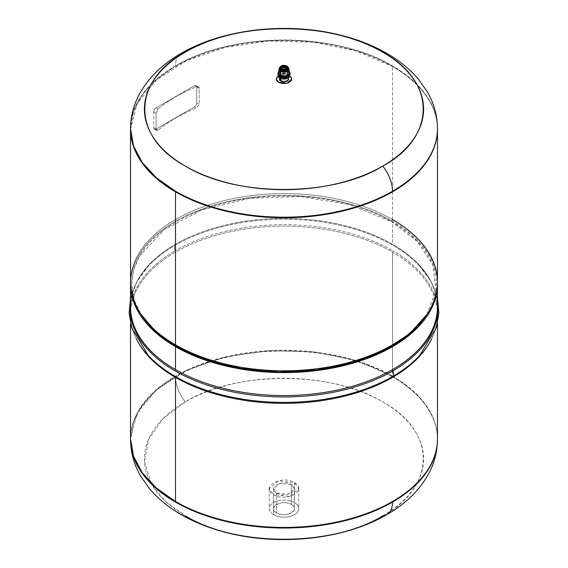 <?xml version="1.0" encoding="UTF-8"?>
<svg xmlns="http://www.w3.org/2000/svg" width="568" height="568" viewBox="0 0 568 568"><rect width="100%" height="100%" fill="white"/><g stroke="black" fill="none" stroke-linecap="round" stroke-linejoin="round"><path stroke-width="0.43" stroke-dasharray="2.84 2.13" d="M153.722 111.917L156.115 113.302L156.115 129.142L153.722 127.764L153.722 111.917A3.287 1.896 -60 0 1 154.404 109.631A3.287 1.896 -60 0 1 156.051 107.892L194.455 85.718A3.287 1.896 -60 0 1 196.095 85.555L196.095 85.555A3.287 1.896 -60 0 1 196.776 87.06L196.776 102.9A3.287 1.896 -60 0 1 196.095 105.194A3.287 1.896 -60 0 1 194.455 106.933L156.051 129.106A3.287 1.896 -60 0 1 154.404 129.27L154.404 129.27A3.287 1.896 -60 0 1 153.722 127.764L156.115 129.142L156.661 130.569L157.996 130.228L156.051 129.106L157.996 130.228A153.466 88.601 180 0 1 196.4 108.055L194.455 106.933L196.4 108.055L199.169 104.285L196.776 102.9L199.169 104.285L199.169 88.438L196.776 87.06L199.169 88.438L198.353 86.854L196.4 86.84L194.455 85.718L196.4 86.84A153.466 88.601 0 0 0 157.996 109.013L156.051 107.892L157.996 109.013L156.115 113.302L153.722 111.917L153.722 127.764A3.287 1.896 120 0 0 154.404 129.27A3.287 1.896 120 0 0 156.051 129.106L194.455 106.933A3.287 1.896 120 0 0 196.095 105.194A3.287 1.896 120 0 0 196.776 102.9L196.776 87.06A3.287 1.896 120 0 0 196.095 85.555A3.287 1.896 120 0 0 194.455 85.718L156.051 107.892A3.287 1.896 120 0 0 154.404 109.631A3.287 1.896 120 0 0 153.722 111.917M289.424 75.991L291.675 79.108L289.424 75.906L281.096 75.026L276.325 79.08L281.096 75.026L289.424 75.991M289.609 76.02A7.675 4.43 0 0 0 289.424 75.906A7.675 4.43 0 0 0 278.391 76.02A7.675 4.43 180 0 1 289.424 75.906A7.675 4.43 180 0 1 289.609 76.02M288.388 78.228A4.601 2.655 0 0 0 287.252 77.163A4.601 2.655 0 0 0 280.748 77.163A4.601 2.655 0 0 0 279.612 78.228A4.601 2.655 180 0 1 280.748 77.163A4.601 2.655 180 0 1 287.252 77.163A4.601 2.655 180 0 1 288.388 78.228M288.118 77.993A4.388 2.535 0 0 0 287.103 77.07A4.388 2.535 0 0 0 280.897 77.07L280.897 77.07A4.388 2.535 0 0 0 279.612 78.867L280.855 77.17C285.839 76.29 288.352 76.858 288.388 78.867M279.612 78.86L280.897 77.07L287.103 77.07L287.103 67.848A4.388 2.535 0 0 0 282.324 67.301A4.388 2.535 0 0 0 279.612 69.644A4.388 2.535 0 0 0 280.897 71.433L280.897 78.512L280.897 71.433L288.388 69.644L287.103 67.848L287.103 77.07A4.388 2.535 180 0 1 288.388 78.86M287.103 67.848A4.388 2.535 180 0 1 287.685 68.266A4.388 2.535 180 0 1 286.755 71.611A4.388 2.535 180 0 1 280.897 71.433L281.195 70.808A3.962 2.286 0 0 0 286.492 70.972A3.962 2.286 0 0 0 287.33 67.947A3.962 2.286 0 0 0 286.804 67.578L287.103 67.848L286.804 67.578A3.962 2.286 0 0 0 280.67 67.947A3.962 2.286 0 0 0 281.195 70.808L280.897 71.433A4.388 2.535 180 0 1 280.315 68.266A4.388 2.535 180 0 1 287.103 67.848M281.195 70.808A3.962 2.286 180 0 1 281.195 67.578A3.962 2.286 180 0 1 286.804 67.578A3.962 2.286 180 0 1 286.804 70.808A3.962 2.286 180 0 1 281.195 70.808M130.534 129.163L137.144 103.44L156.399 79.932L186.645 60.669L225.269 47.3L268.955 40.981L313.941 42.259L356.342 51.021L392.516 66.506L392.516 65.931C336.022 31.595 231.978 31.595 175.484 65.931L156.399 79.357L142.22 94.678L133.487 111.3L130.534 128.588A153.466 88.601 180 0 1 175.484 65.931A27.406 15.819 60 0 1 181.156 53.385A27.406 15.819 -120 0 0 175.484 65.931A153.466 88.601 180 0 1 392.516 65.931L392.516 66.506A153.466 88.601 180 0 1 417.352 85.306A153.466 88.601 180 0 1 437.466 129.163A153.466 88.601 0 0 0 417.352 85.306A153.466 88.601 0 0 0 392.516 66.506A153.466 88.601 0 0 0 225.269 47.3A153.466 88.601 0 0 0 130.534 129.163M437.466 128.588A153.466 88.601 0 0 0 416.642 84.021A153.466 88.601 0 0 0 392.516 65.931A153.466 88.601 180 0 1 416.642 84.021A153.466 88.601 180 0 1 437.466 128.588M130.534 306.954A153.466 88.601 180 0 1 175.484 244.304A153.466 88.601 180 0 1 392.516 244.304L392.516 221.35A153.466 88.601 180 0 1 437.459 283.105A153.466 88.601 0 0 0 392.516 221.35L392.516 244.304A153.466 88.601 180 0 1 437.466 306.954M431.517 339.167A153.466 88.601 0 0 0 437.466 314.743A153.466 88.601 0 0 0 392.516 252.093L392.516 369.612L392.516 252.093A153.466 88.601 0 0 0 175.484 252.093A153.466 88.601 0 0 0 130.534 314.743A153.466 88.601 0 0 0 136.483 339.167A153.466 88.601 180 0 1 130.555 316.071A153.466 88.601 180 0 1 175.484 252.093A153.466 88.601 180 0 1 392.516 252.093A153.466 88.601 180 0 1 437.445 316.071A153.466 88.601 180 0 1 431.517 339.167M392.516 371.11L392.516 376.186A153.466 88.601 180 0 1 437.466 438.837A153.466 88.601 0 0 0 392.516 376.186L392.516 371.11M392.516 221.35A153.466 88.601 0 0 0 225.986 201.974A153.466 88.601 0 0 0 130.541 283.105A153.466 88.601 180 0 1 225.986 201.974A153.466 88.601 180 0 1 392.516 221.35M130.534 438.837A153.466 88.601 180 0 1 225.269 356.981A153.466 88.601 180 0 1 392.516 376.186L392.516 376.761A153.466 88.601 0 0 0 175.484 376.761A27.406 15.819 -120 0 0 185.296 401.888A139.586 80.592 180 0 1 382.704 401.888A139.586 80.592 180 0 1 382.704 515.865A139.586 80.592 180 0 1 185.296 515.865A139.586 80.592 180 0 1 151.358 483.979A139.586 80.592 180 0 1 185.296 401.888A27.406 15.819 60 0 1 175.484 376.761A153.466 88.601 0 0 0 130.534 439.412L133.487 422.13L142.22 405.509L156.399 390.188L175.484 376.761C231.978 342.426 336.022 342.426 392.516 376.761A153.466 88.601 180 0 1 437.466 439.412A153.466 88.601 0 0 0 392.516 376.761L392.516 376.186L356.342 360.701L313.941 351.94L268.955 350.662L225.269 356.981L186.645 370.35L156.399 389.612L137.144 413.121L130.534 438.837M427.029 314.317L436.018 289.936L432.802 265.079L417.636 241.741L391.743 221.797L349.845 204.672L300.479 196.549L249.245 198.353L201.952 209.876L163.974 229.813L139.614 255.898L133.48 270.34L131.648 285.171L134.162 299.975L140.963 314.317M141.475 315.098A152.366 87.969 180 0 1 201.342 210.096A152.366 87.969 180 0 1 391.743 221.797L392.516 219.56A153.466 88.601 0 0 0 200.752 207.774A153.466 88.601 0 0 0 140.445 313.536M130.534 282.211A153.466 88.601 180 0 1 225.269 200.355A153.466 88.601 180 0 1 392.516 219.56L391.743 221.797A152.366 87.969 180 0 1 426.525 315.098M392.516 219.56L392.516 66.506L392.516 219.56A153.466 88.601 180 0 1 437.466 282.211M157.996 109.013A153.466 88.601 180 0 1 196.4 86.84C198.062 86.329 198.985 86.861 199.169 88.438L199.169 104.285L196.4 108.055A153.466 88.601 0 0 0 157.996 130.228C156.853 131.038 156.221 130.675 156.115 129.142L156.115 113.302L157.996 109.013M148.312 355.504A153.921 88.864 180 0 1 175.164 250.722A2.741 1.583 60 0 1 175.484 252.093A2.741 1.583 -120 0 0 175.164 250.722A153.921 88.864 180 0 1 392.836 250.722A153.921 88.864 0 0 0 175.164 250.722A6.028 3.479 60 0 1 175.164 245.255A6.028 3.479 -120 0 0 175.164 250.722A153.921 88.864 0 0 0 147.886 355.043C136.725 342.696 130.945 329.703 130.555 316.071M437.445 316.071C437.055 329.703 431.275 342.696 420.114 355.043A153.921 88.864 0 0 0 392.836 250.722A153.921 88.864 180 0 1 419.688 355.504M437.466 301.288A153.914 88.864 0 0 0 419.653 266.101A153.914 88.864 0 0 0 392.836 245.255A153.914 88.864 0 0 0 175.164 245.255A153.914 88.864 0 0 0 148.347 266.101A153.914 88.864 0 0 0 130.534 301.288A153.914 88.864 180 0 1 147.921 266.562A153.914 88.864 180 0 1 175.164 245.255A153.914 88.864 180 0 1 392.836 245.255A153.914 88.864 180 0 1 420.079 266.562A153.914 88.864 180 0 1 437.466 301.288M420.079 266.562C430.863 278.469 436.629 290.993 437.388 304.136A153.466 88.601 0 0 0 392.516 244.304A153.466 88.601 0 0 0 175.484 244.304A2.741 1.583 60 0 1 175.164 245.255A2.741 1.583 -120 0 0 175.484 244.304A153.466 88.601 0 0 0 130.612 304.136C131.371 290.993 137.136 278.469 147.921 266.562M386.844 514.615A27.406 15.819 60 0 1 382.704 515.865C434.236 488.643 439.057 432.752 382.704 401.888C329.241 369.349 232.433 372.139 185.296 401.888L162.789 418.914L148.638 439.192L144.485 461.5L151.358 483.979L165.068 501.068L185.296 515.865M276.673 493.038C285.676 498.754 301.225 489.772 291.327 484.575C282.324 478.86 266.775 487.841 276.673 493.038L273.641 488.807L280.038 483.283L291.327 484.575L291.327 504.427C301.225 509.617 285.668 518.598 276.673 512.883C266.775 507.685 282.331 498.704 291.327 504.427A10.359 5.978 0 0 0 280.038 503.127A10.359 5.978 0 0 0 273.641 508.651A10.359 5.978 0 0 0 276.673 512.883L276.673 493.038L276.673 512.883A10.359 5.978 0 0 0 287.962 514.175A10.359 5.978 0 0 0 294.359 508.651A10.359 5.978 0 0 0 291.327 504.427L291.327 484.575L294.359 488.807L287.962 494.33L276.673 493.038M294.423 482.63C308.516 490.028 286.386 502.801 273.577 494.664C259.484 487.273 281.614 474.493 294.423 482.63L294.423 502.63A14.747 8.513 0 0 0 273.577 502.63A14.747 8.513 0 0 0 273.577 514.672A14.747 8.513 0 0 0 294.423 514.672A14.747 8.513 0 0 0 294.423 502.63A14.747 8.513 180 0 1 298.747 508.651A14.747 8.513 180 0 1 289.644 516.518A14.747 8.513 180 0 1 273.577 514.672L273.577 494.664L289.644 496.51L298.747 488.65L294.423 482.63L278.356 480.784L269.253 488.65L273.577 494.664L273.577 514.672A14.747 8.513 180 0 1 269.253 508.651A14.747 8.513 180 0 1 278.356 500.791A14.747 8.513 180 0 1 294.423 502.63L294.423 482.63M284.689 67.393A1.022 0.589 180 0 1 283.311 67.393A1.022 0.589 0 0 0 283.446 67.45A1.022 0.589 0 0 0 284.554 67.45A1.022 0.589 0 0 0 284.689 67.393M281.11 70.83C286.762 71.873 288.686 70.759 286.89 67.5C281.238 66.463 279.314 67.571 281.11 70.83L280.876 71.447A4.416 2.549 0 0 0 286.506 71.738A4.416 2.549 0 0 0 288.033 68.6A4.416 2.549 0 0 0 287.124 67.84L286.89 67.5A4.082 2.357 180 0 1 287.727 68.203A4.082 2.357 180 0 1 286.315 71.106A4.082 2.357 180 0 1 281.11 70.83A4.082 2.357 180 0 1 280.272 68.203A4.082 2.357 180 0 1 286.89 67.5L287.124 67.84A4.416 2.549 0 0 0 279.967 68.6A4.416 2.549 0 0 0 280.876 71.447L281.11 70.83M287.124 67.84A4.416 2.549 180 0 1 288.416 69.644A4.416 2.549 180 0 1 285.69 71.994A4.416 2.549 180 0 1 280.876 71.447L280.876 77.709A4.416 2.549 0 0 0 285.69 78.263A4.416 2.549 0 0 0 288.416 75.906A4.416 2.549 0 0 0 287.124 74.103L287.124 67.84L287.124 74.103L279.584 75.906L280.876 77.709L280.876 71.447L279.584 69.644L287.124 67.84M289.396 76.46L287.877 73.67L281.465 73.102L278.604 76.46A5.481 3.167 180 0 1 281.465 73.102A5.481 3.167 180 0 1 287.877 73.67A5.481 3.167 180 0 1 289.396 76.46A5.481 3.167 0 0 0 287.877 73.662L287.877 73.662A5.481 3.167 0 0 0 281.458 73.094A5.481 3.167 0 0 0 278.604 76.46M280.876 77.709C278.931 74.181 281.011 72.974 287.124 74.103C289.069 77.631 286.989 78.831 280.876 77.709M278.547 76.226L281.906 72.974L287.877 73.662L287.877 72.505L281.906 71.817L278.519 74.742L280.123 76.978A5.481 3.167 0 0 0 286.094 77.667A5.481 3.167 0 0 0 289.481 74.742A5.481 3.167 0 0 0 287.877 72.505L287.877 73.662A5.481 3.167 180 0 1 289.481 75.899A5.481 3.167 180 0 1 289.453 76.226M289.907 74.046L288.26 72.278L282.26 71.412L278.093 74.046M280.123 76.978C274.884 74.23 283.113 69.481 287.877 72.505C293.116 75.253 284.887 80.003 280.123 76.978M277.972 74.742A6.028 3.479 180 0 1 281.692 71.525A6.028 3.479 180 0 1 288.26 72.278L288.26 70.893A6.028 3.479 180 0 1 289.176 71.575L288.26 70.893L288.26 72.278L290.028 74.742M288.26 70.893A6.028 3.479 0 0 0 278.824 71.575A6.028 3.479 180 0 1 288.26 70.893M288.416 71.653A5.311 3.067 0 0 0 287.756 71.185A5.311 3.067 0 0 0 279.584 71.653M288.949 68.607A4.949 2.861 0 0 0 287.5 66.712L287.756 71.185A5.311 3.067 180 0 1 289.304 73.215M278.696 73.215A5.311 3.067 180 0 1 282.076 70.496A5.311 3.067 180 0 1 287.756 71.185L287.5 66.712A4.949 2.861 0 0 0 280.5 66.712A4.949 2.861 0 0 0 279.051 68.607M279.385 67.691L281.203 65.995L280.5 66.712L287.5 66.712L286.797 65.995L288.615 67.691M287.401 67.805L287.401 67.848A3.401 1.96 180 0 1 285.321 69.658A3.401 1.96 180 0 1 281.593 69.239A3.401 1.96 180 0 1 280.599 67.826A3.401 1.96 0 0 0 280.599 67.848A3.401 1.96 0 0 0 281.593 69.239L287.401 67.848L286.407 69.189A3.401 1.96 0 0 0 286.627 69.055M286.031 66.229A3.401 1.96 0 0 0 281.969 66.229A3.401 1.96 180 0 1 286.031 66.229M286.116 66.314A3.401 1.96 0 0 0 281.884 66.314A3.401 1.96 180 0 1 286.116 66.314M286.052 66.662A2.904 1.676 0 0 0 281.948 66.662L286.052 66.662L285.328 65.774L286.868 67.578M282.672 65.774L281.948 66.662L282.672 65.774M281.132 67.578L281.948 66.662M284.554 67.45L284.88 67.329A1.619 0.93 180 0 1 283.12 67.329L283.446 67.45M156.661 130.569L154.404 129.27M198.353 86.854L196.095 85.555M288.388 77.802L288.416 75.906M279.612 77.802L279.584 75.906M287.685 68.266L287.33 67.947M280.315 68.266L280.67 67.947M437.466 314.743L437.466 323.575M130.534 314.743L130.534 323.575M437.466 298.079L430.97 281.479L419.653 266.101M130.534 298.079L137.03 281.479L148.347 266.101M273.641 488.807L273.641 508.651M294.359 488.807L294.359 508.651M298.747 488.65L298.747 508.651M269.253 488.65L269.253 508.651M287.727 68.203L288.033 68.6M280.272 68.203L279.967 68.6M289.481 75.899L289.481 74.742M278.519 75.899L278.519 74.742"/><path stroke-width="0.85" d="M291.675 79.108L286.939 83.219L278.576 82.168A7.675 4.43 0 0 0 286.939 83.134A7.675 4.43 0 0 0 291.675 79.037A7.675 4.43 0 0 0 289.609 76.02A7.675 4.43 180 0 1 289.332 82.225A7.675 4.43 180 0 1 278.576 82.168L276.325 79.08L278.576 82.253L286.954 83.212L291.675 79.108M278.391 76.02A7.675 4.43 0 0 0 276.325 79.037A7.675 4.43 0 0 0 278.576 82.168A7.675 4.43 180 0 1 278.391 76.02M279.612 78.867A4.388 2.535 0 0 0 280.897 80.649A4.388 2.535 0 0 0 287.103 80.649L287.252 80.919A4.601 2.655 180 0 1 280.748 80.919A4.601 2.655 180 0 1 279.612 78.228A4.601 2.655 0 0 0 280.748 80.919A4.601 2.655 0 0 0 287.252 80.919A4.601 2.655 0 0 0 288.388 78.228A4.601 2.655 180 0 1 287.252 80.919L287.103 80.649A4.388 2.535 0 0 0 288.388 78.867A4.388 2.535 0 0 0 288.118 77.993M288.388 77.802L288.388 78.86A4.388 2.535 180 0 1 287.103 80.649A4.388 2.535 180 0 1 280.897 80.649L280.897 78.512L280.897 80.649L279.612 78.86L279.612 77.802M140.963 314.317L155.611 331.371L176.257 346.203A152.366 87.969 180 0 1 141.475 315.098L140.445 313.536A153.466 88.601 0 0 0 175.484 344.861L175.484 191.814A153.466 88.601 0 0 0 342.731 211.019A153.466 88.601 0 0 0 437.466 129.163A153.466 88.601 180 0 1 342.731 211.019A153.466 88.601 180 0 1 175.484 191.814L156.399 178.387L142.22 163.066L133.487 146.445L130.534 129.163A153.466 88.601 0 0 0 175.484 191.814L175.484 344.861L176.257 346.203L206.333 359.686L241.258 368.44L278.852 371.919L316.766 369.91L352.636 362.54L384.224 350.264L409.549 333.849L427.029 314.317M427.555 313.536L426.525 315.098A152.366 87.969 180 0 1 176.257 346.203L175.484 344.861A153.466 88.601 180 0 1 130.534 282.211L130.534 128.588L133.487 145.869L142.22 162.491L156.399 177.812L175.484 191.239A153.466 88.601 0 0 0 392.516 191.239A153.466 88.601 0 0 0 437.466 128.588A153.466 88.601 180 0 1 392.516 191.239A153.466 88.601 180 0 1 175.484 191.239A153.466 88.601 180 0 1 130.534 128.588C130.647 115.332 134.147 102.9 141.02 91.285C150.328 75.963 163.705 63.332 181.156 53.385A27.406 15.819 60 0 1 185.296 52.135A139.586 80.592 0 0 0 185.296 166.112A139.586 80.592 0 0 0 382.704 166.112A27.406 15.819 60 0 1 392.516 191.239A27.406 15.819 -120 0 0 382.704 166.112A139.586 80.592 0 0 0 382.704 52.135A139.586 80.592 0 0 0 185.296 52.135A27.406 15.819 -120 0 0 181.156 53.385C224.779 27.818 291.512 21.392 345.28 36.402C359.658 40.328 372.821 45.603 384.777 52.22C398.175 59.619 409.379 68.6 418.389 79.172L426.98 91.285C433.853 102.9 437.353 115.332 437.466 128.588L437.466 282.211A153.466 88.601 180 0 1 342.731 364.067A153.466 88.601 180 0 1 175.484 344.861A153.466 88.601 0 0 0 427.555 313.536A153.466 88.601 0 0 0 392.516 219.56M382.704 166.112C335.567 195.861 238.759 198.651 185.296 166.112C128.943 135.248 133.764 79.357 185.296 52.135C232.433 22.393 329.241 19.596 382.704 52.135C439.057 82.999 434.236 138.89 382.704 166.112M437.466 284L437.466 306.954A153.466 88.601 180 0 1 392.516 369.612A153.466 88.601 180 0 1 175.484 369.612L175.484 346.65A153.466 88.601 0 0 0 342.731 365.856A153.466 88.601 0 0 0 437.466 284A153.466 88.601 0 0 0 437.459 283.105A153.466 88.601 180 0 1 343.441 365.685A153.466 88.601 180 0 1 175.484 346.65L175.484 369.612A153.466 88.601 180 0 1 130.534 306.954L130.534 284A153.466 88.601 0 0 0 175.484 346.65A153.466 88.601 180 0 1 130.541 283.105A153.466 88.601 0 0 0 130.534 284M437.466 298.079L438.886 313.039L436.288 327.913L419.688 355.504A153.921 88.864 180 0 1 392.836 376.392A2.741 1.583 -120 0 0 392.516 377.393A153.466 88.601 180 0 1 175.484 377.393A153.466 88.601 180 0 1 136.483 339.167A153.466 88.601 0 0 0 175.484 377.393L175.484 501.494A153.466 88.601 0 0 0 342.731 520.7A153.466 88.601 0 0 0 437.466 438.837A153.466 88.601 180 0 1 342.731 520.7A153.466 88.601 180 0 1 175.484 501.494L175.484 377.393A153.466 88.601 0 0 0 392.516 377.393A153.466 88.601 0 0 0 431.517 339.167A153.466 88.601 180 0 1 392.516 377.393A2.741 1.583 60 0 1 392.836 376.392A153.921 88.864 0 0 0 420.114 355.043M130.612 304.136A153.466 88.601 0 0 0 175.484 369.612A153.466 88.601 0 0 0 392.516 369.612A2.741 1.583 -120 0 0 392.836 370.925A153.914 88.864 0 0 0 437.466 301.288A153.914 88.864 180 0 1 392.836 370.925A153.914 88.864 180 0 1 175.164 370.925A153.914 88.864 180 0 1 130.534 301.288A153.914 88.864 0 0 0 175.164 370.925A153.914 88.864 0 0 0 392.836 370.925A6.028 3.479 60 0 1 392.836 376.392A6.028 3.479 -120 0 0 392.836 370.925A2.741 1.583 60 0 1 392.516 369.612L392.516 371.11L392.516 369.612A153.466 88.601 0 0 0 437.388 304.136M175.484 501.494A153.466 88.601 180 0 1 130.534 438.837L133.487 456.125L142.22 472.746L156.399 488.068L175.484 501.494L175.484 502.069A153.466 88.601 0 0 0 392.516 502.069A153.466 88.601 0 0 0 437.466 439.412A153.466 88.601 180 0 1 392.516 502.069A27.406 15.819 60 0 1 386.844 514.615A27.406 15.819 -120 0 0 392.516 502.069A153.466 88.601 180 0 1 175.484 502.069L175.484 501.494M147.886 355.043A153.921 88.864 0 0 0 175.164 376.392A153.921 88.864 0 0 0 392.836 376.392A153.921 88.864 180 0 1 175.164 376.392A153.921 88.864 180 0 1 148.312 355.504L131.712 327.913L129.113 313.039L130.534 298.079M185.296 515.865C238.759 548.404 335.567 545.607 382.704 515.865A27.406 15.819 -120 0 0 386.844 514.615C404.295 504.668 417.672 492.037 426.98 476.715C433.853 465.1 437.353 452.668 437.466 439.412L437.466 323.575M130.534 323.575L130.534 439.412A153.466 88.601 0 0 0 175.484 502.069L156.399 488.643L142.22 473.321L133.487 456.7L130.534 439.412C130.647 452.668 134.147 465.1 141.02 476.715L149.611 488.828C158.621 499.4 169.825 508.381 183.223 515.779C195.179 522.397 208.342 527.672 222.72 531.598C276.488 546.608 343.221 540.182 386.844 514.615M281.948 66.662A2.904 1.676 0 0 0 281.948 69.033L281.132 67.578L282.857 65.888A1.619 0.93 0 0 0 282.857 67.209L283.276 67.372A1.022 0.589 0 0 0 283.311 67.393A1.022 0.589 180 0 1 283.276 67.372A1.022 0.589 180 0 1 283.276 66.534A1.022 0.589 180 0 1 284.724 66.534A1.022 0.589 180 0 1 284.689 67.393A1.022 0.589 0 0 0 284.724 66.534L285.143 65.888A1.619 0.93 0 0 0 282.857 65.888L282.481 65.852L282.672 67.301L285.328 67.301L285.328 65.774L284.767 65.547L285.519 65.852L282.672 65.774A1.874 1.086 180 0 1 285.328 65.774L286.868 67.578L286.052 69.033A2.904 1.676 0 0 0 286.052 66.662M278.604 76.467L278.604 76.46A5.481 3.167 180 0 1 278.604 76.46A5.481 3.167 0 0 0 280.123 78.135A5.481 3.167 180 0 1 278.604 76.467L280.123 78.143L289.396 76.46A5.481 3.167 180 0 1 289.396 76.467A5.481 3.167 180 0 1 285.64 78.924A5.481 3.167 180 0 1 280.123 78.143L280.123 78.135A5.481 3.167 0 0 0 285.64 78.916A5.481 3.167 0 0 0 289.396 76.46L289.396 76.46M289.453 76.226A5.481 3.167 180 0 1 285.832 78.881A5.481 3.167 180 0 1 280.123 78.135L280.123 77.411L280.123 78.135L278.547 76.226M278.093 74.046L279.74 77.205L286.854 77.809L289.907 74.046M290.028 73.357L290.028 74.742L286.308 77.958L279.74 77.205L279.74 75.814L286.308 76.573L290.028 73.357L289.176 71.575A6.028 3.479 180 0 1 287.706 76.105A6.028 3.479 180 0 1 279.74 75.814L279.74 77.205A6.028 3.479 180 0 1 277.972 74.742L277.972 73.357A6.028 3.479 0 0 0 279.74 75.814A6.028 3.479 180 0 1 278.824 71.575A6.028 3.479 0 0 0 277.972 73.357M279.584 71.653A5.311 3.067 0 0 0 280.244 75.523A5.311 3.067 0 0 0 287.365 75.729A5.311 3.067 0 0 0 288.416 71.653M289.304 73.215A5.311 3.067 180 0 1 286.144 76.162A5.311 3.067 180 0 1 280.244 75.523L280.5 70.752A4.949 2.861 0 0 0 287.5 70.752A4.949 2.861 0 0 0 288.949 68.607L289.304 73.215M280.244 75.523A5.311 3.067 180 0 1 278.696 73.215L279.051 68.607A4.949 2.861 0 0 0 280.5 70.752L280.244 75.523M286.797 65.995L281.203 65.995L279.385 67.691L280.5 70.752L281.203 69.232L286.797 69.232C288.31 68.153 288.31 67.074 286.797 65.995A3.955 2.286 180 0 1 286.797 69.232L287.5 70.752L286.797 69.232A3.955 2.286 180 0 1 281.203 69.232L280.5 70.752L287.5 70.752L288.615 67.691L286.797 65.995A3.955 2.286 180 0 0 286.748 65.966A3.955 2.286 180 0 0 281.252 65.966L286.748 65.966M281.203 65.995L281.593 66.413A3.401 1.96 180 0 1 281.969 66.229A3.401 1.96 0 0 0 281.593 66.413L281.203 65.995C279.69 67.074 279.69 68.153 281.203 69.232A3.955 2.286 180 0 1 281.203 65.995A3.955 2.286 180 0 1 281.252 65.966M286.627 69.055A3.401 1.96 0 0 0 287.401 67.805A3.401 1.96 0 0 0 286.407 66.42A3.401 1.96 0 0 0 286.031 66.229A3.401 1.96 180 0 1 286.407 66.413L287.401 67.805L286.407 66.463A3.401 1.96 0 0 0 286.116 66.314A3.401 1.96 180 0 1 286.407 66.463A3.401 1.96 180 0 1 287.401 67.826M281.593 66.413A3.401 1.96 0 0 0 280.599 67.805A3.401 1.96 0 0 0 281.593 69.189A3.401 1.96 0 0 0 286.407 69.189L281.593 69.189A3.401 1.96 180 0 1 280.599 67.805A3.401 1.96 180 0 1 281.593 66.413M281.884 66.314A3.401 1.96 0 0 0 280.599 67.826A3.401 1.96 180 0 1 281.884 66.314M281.948 69.033A2.904 1.676 0 0 0 286.052 69.033L285.328 67.301L286.052 69.033L281.948 69.033L282.672 67.301L281.948 69.033M285.328 65.774A1.874 1.086 180 0 1 285.328 67.301L285.143 67.209A1.619 0.93 0 0 0 285.143 65.888A1.619 0.93 180 0 1 285.143 67.209L285.328 67.301A1.874 1.086 180 0 1 282.672 67.301A1.874 1.086 180 0 1 282.672 65.774M283.12 67.329A1.619 0.93 180 0 1 282.857 67.209A1.619 0.93 0 0 0 283.183 67.351A1.619 0.93 0 0 0 284.816 67.351A1.619 0.93 0 0 0 285.143 67.209A1.619 0.93 180 0 1 284.88 67.329M282.857 65.888A1.619 0.93 180 0 1 285.143 65.888L284.724 66.534A1.022 0.589 0 0 0 283.276 66.534A1.022 0.589 0 0 0 283.276 67.372L282.857 67.209A1.619 0.93 180 0 1 282.857 65.888M280.599 67.805C281.366 69.566 283.325 69.978 286.471 69.04L287.401 67.805M283.183 67.351L284.816 67.351"/></g></svg>
